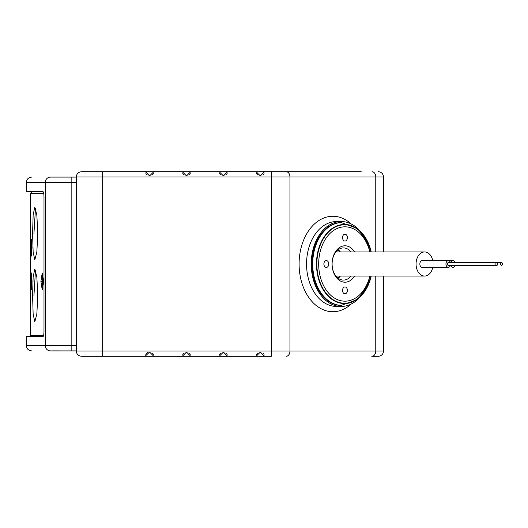 <?xml version="1.0" encoding="UTF-8"?>
<svg xmlns="http://www.w3.org/2000/svg" width="528" height="528" viewBox="0 0 528 528"><rect width="100%" height="100%" fill="white"/><g stroke="black" fill="none" stroke-linecap="round" stroke-linejoin="round"><path stroke-width="0.79" d="M82.487 171.712L361.198 171.712M318.754 171.712L264.561 171.712L260.344 175.93L256.126 171.712M339.979 171.712L318.76 171.712L339.979 171.712M153.813 171.712L149.596 175.93L145.378 171.712M153.331 173.672A4.217 4.217 0 0 1 152.651 174.616A4.217 4.217 0 0 0 153.331 173.672M146.533 174.616A4.217 4.217 0 0 1 145.86 173.672A4.217 4.217 0 0 0 146.533 174.616M227.647 171.712L223.43 175.93L219.206 171.712M190.727 171.712L186.509 175.93L182.292 171.712M190.245 173.672A4.217 4.217 0 0 1 189.572 174.616A4.217 4.217 0 0 0 190.245 173.672M183.454 174.616A4.217 4.217 0 0 1 182.774 173.672A4.217 4.217 0 0 0 183.454 174.616M227.159 173.672A4.217 4.217 0 0 1 226.486 174.616A4.217 4.217 0 0 0 227.159 173.672M220.367 174.616A4.217 4.217 0 0 1 219.694 173.672A4.217 4.217 0 0 0 220.367 174.616M264.079 173.672A4.217 4.217 0 0 1 263.399 174.616A4.217 4.217 0 0 0 264.079 173.672M257.281 174.616A4.217 4.217 0 0 1 256.608 173.672A4.217 4.217 0 0 0 257.281 174.616M378.213 171.712A5.273 5.273 0 0 1 383.486 176.986L383.486 251.942M102.656 171.712L102.656 176.986L76.289 176.986L76.289 351.014C76.6 354.222 78.362 355.978 81.563 356.288M52.972 350.889L71.155 350.909L71.155 345.635L45.322 345.635L45.322 182.365L26.4 182.365L26.4 191.591L42.959 191.591C43.573 191.882 43.916 193.637 43.989 196.865L43.989 331.346C43.916 334.574 43.573 336.329 42.959 336.62L26.4 336.62L26.4 345.635L45.322 345.635A5.273 5.168 90 0 0 50.49 350.909L76.289 350.909M50.49 177.091L76.289 177.091L50.49 177.091A5.273 5.168 -90 0 0 45.322 182.365L71.155 182.365L71.155 177.091M378.213 356.288A5.273 5.273 90 0 0 383.486 351.014A5.273 5.273 90 0 1 378.213 356.288L371.771 356.288M383.486 276.058L383.486 351.014L271.306 351.014L271.306 356.288L264.561 356.288L260.337 352.07L256.126 356.288L227.647 356.288L223.423 352.07L219.206 356.288L190.727 356.288L186.503 352.07L182.292 356.288L153.813 356.288A4.217 4.217 0 0 0 153.806 356.011M82.487 356.288L102.656 356.288L82.487 356.288M145.385 355.997L149.589 352.07L153.813 356.288L102.656 356.288L102.656 351.014L76.289 351.014M357.311 228.149A42.451 30.017 90 0 0 341.233 221.549A42.451 30.017 90 0 0 311.216 264A42.451 30.017 90 0 0 341.233 306.451A42.451 30.017 90 0 0 357.311 299.851M338.91 277.609L336.904 277.134M336.904 250.866L338.91 250.391M340.118 251.942A18.46 13.055 90 0 0 339.392 250.846M339.392 277.154A18.46 13.055 90 0 0 340.118 276.058M354.598 251.942A18.196 12.863 -90 0 0 344.962 245.804A18.196 12.863 90 0 0 332.099 264A16.084 11.372 90 0 1 343.471 247.916A16.084 11.372 -90 0 1 351.001 251.942M351.001 276.058A16.084 11.372 -90 0 1 343.471 280.084A16.084 11.372 90 0 1 332.099 264A18.196 12.863 90 0 0 344.962 282.196A18.196 12.863 -90 0 0 354.598 276.058M338.158 249.777A16.084 11.372 -90 0 1 340.375 251.942M340.375 276.058A16.084 11.372 -90 0 1 338.158 278.223M369.072 244.88L358.03 228.73L341.233 222.598A41.402 29.271 90 0 0 311.962 264A41.402 29.271 90 0 0 341.233 305.402L358.03 299.27L369.072 283.12M370.979 276.058A39.224 27.733 -90 0 1 344.593 303.224A39.224 27.733 -90 0 1 316.853 264A39.224 27.733 -90 0 1 344.593 224.776A39.224 27.733 -90 0 1 370.979 251.942M344.52 303.554A39.554 27.971 -90 0 1 344.447 303.554A39.554 27.971 -90 0 1 316.477 264A39.554 27.971 -90 0 1 344.447 224.446A39.554 27.971 -90 0 1 344.52 224.446M371.23 251.942A39.554 27.971 90 0 0 344.593 224.446A39.554 27.971 90 0 0 316.622 264A39.554 27.971 90 0 0 344.593 303.554A39.554 27.971 90 0 0 371.23 276.058M342.54 290.367A3.425 2.422 90 0 0 344.962 293.799A3.425 2.422 90 0 0 347.384 290.367A3.425 2.422 90 0 0 344.962 286.942A3.425 2.422 90 0 0 342.54 290.367M342.54 237.633A3.425 2.422 90 0 0 344.962 241.058A3.425 2.422 90 0 0 347.384 237.633A3.425 2.422 90 0 0 344.962 234.201A3.425 2.422 90 0 0 342.54 237.633M323.895 264A3.425 2.422 90 0 0 326.317 267.425A3.425 2.422 90 0 0 328.739 264A3.425 2.422 90 0 0 326.317 260.575A3.425 2.422 90 0 0 323.895 264M342.593 291.1A3.425 2.422 90 0 0 342.652 290.367A3.425 2.422 90 0 0 342.593 289.634M342.593 238.366A3.425 2.422 90 0 0 342.652 237.633A3.425 2.422 90 0 0 342.593 236.9M323.948 264.733A3.425 2.422 90 0 0 324.007 264A3.425 2.422 90 0 0 323.948 263.267M335.94 251.942L424.578 251.942A12.058 8.527 90 0 0 416.057 264A12.058 8.527 90 0 0 424.578 276.058A12.058 8.527 90 0 0 432.769 267.346M432.769 260.654A12.058 8.527 90 0 0 424.578 251.942M335.94 276.058L424.578 276.058M448.318 267.346L422.209 267.346A3.346 2.369 -90 0 1 419.846 264A3.346 2.369 -90 0 1 422.209 260.654L448.318 260.654A3.346 2.369 90 0 0 445.949 264A3.346 2.369 90 0 0 448.318 267.346A3.346 2.369 90 0 0 450.483 265.34M455.294 262.66A3.346 2.369 90 0 0 453.123 260.654L427.02 260.654M453.123 260.654A3.346 2.369 90 0 0 450.952 262.66M450.952 265.34A3.346 2.369 90 0 0 453.123 267.346A3.346 2.369 90 0 0 455.294 265.34M450.483 262.66A3.346 2.369 90 0 0 448.318 260.654M496.795 265.34L448.318 265.34A1.34 0.95 -90 0 1 447.368 264A1.34 0.95 -90 0 1 448.318 262.66L496.795 262.66A1.34 0.95 -90 0 1 497.739 264A1.34 0.95 -90 0 1 496.795 265.34A1.34 0.95 -90 0 1 495.845 264A1.34 0.95 -90 0 1 496.795 262.66M501.6 262.66A1.34 0.95 -90 0 1 502.55 264A1.34 0.95 -90 0 1 501.6 265.34A1.34 0.95 -90 0 1 500.65 264A1.34 0.95 -90 0 1 501.6 262.66L453.123 262.66M153.325 354.321A4.217 4.217 0 0 0 152.651 353.384M264.554 356.011A4.217 4.217 0 0 1 264.561 356.288L256.126 356.288A4.217 4.217 0 0 1 256.133 356.011M256.608 354.328A4.217 4.217 0 0 1 257.281 353.39M263.399 353.384A4.217 4.217 0 0 1 264.073 354.321M227.634 356.011A4.217 4.217 0 0 1 227.647 356.288L219.206 356.288A4.217 4.217 0 0 1 219.219 356.011M219.694 354.328A4.217 4.217 0 0 1 220.367 353.39M226.486 353.384A4.217 4.217 0 0 1 227.159 354.321M190.72 356.011A4.217 4.217 0 0 1 190.727 356.288L182.292 356.288A4.217 4.217 0 0 1 182.299 356.011M182.774 354.328A4.217 4.217 0 0 1 183.447 353.39M189.565 353.384A4.217 4.217 0 0 1 190.245 354.321M145.834 354.38L147.517 352.618M148.83 352.143L149.167 352.09M130.607 356.288L122.437 356.288M35.508 270.026L33.937 295.482M35.508 208.058L33.937 233.515M42.9 274.078L42.247 281.398L42.9 288.724M43.527 335.722L30.307 335.722L30.307 193.327L43.718 193.327M43.613 281.398L42.22 272.963L40.9 281.398L42.22 289.839L43.613 281.398M37.792 233.515L36.835 214.85L34.802 207.148L33.145 214.916L32.578 233.515L33.145 252.113L34.802 259.882L36.835 252.179L37.792 233.515M37.792 295.482L36.835 276.817L34.802 269.115L33.145 276.883L32.578 295.482L33.145 314.081L34.802 321.849L36.835 314.147L37.792 295.482M32.003 247.645L31.535 239.21L31.139 247.645L31.535 256.087L32.003 247.645L31.139 247.645M32.003 281.398L31.535 272.963L31.139 281.398L31.535 289.839L32.003 281.398L31.139 281.398M271.306 171.712L271.306 351.014L102.656 351.014L102.656 176.986L383.486 176.986M286.222 171.712A5.273 3.729 90 0 1 289.951 176.986L289.951 351.014A5.273 3.729 -90 0 1 286.222 356.288M372.035 171.712A5.273 3.729 90 0 1 375.764 176.986L375.764 251.942M372.035 356.288A5.273 3.729 -90 0 0 375.764 351.014L375.764 276.058M351.212 223.958A47.725 33.746 90 0 0 316.734 222.064A47.725 33.746 90 0 0 299.092 264A47.725 33.746 90 0 0 316.734 305.936A47.725 33.746 90 0 0 351.212 304.042M76.289 182.365L71.155 182.365L71.155 345.635L76.289 345.635M341.233 221.549L336.574 221.549A42.451 30.017 90 0 0 306.55 264A42.451 30.017 90 0 0 336.574 306.451L341.233 306.451M360.089 296.525A41.402 29.271 90 0 0 369.983 276.058M369.983 251.942A41.402 29.271 90 0 0 360.089 231.475M369.831 251.942A37.178 26.288 90 0 0 344.962 226.822A37.178 26.288 90 0 0 318.674 264A37.178 26.288 90 0 0 344.962 301.178A37.178 26.288 90 0 0 369.831 276.058M341.979 222.598A41.402 29.271 90 0 0 312.708 264A41.402 29.271 90 0 0 341.979 305.402M42.247 281.398L40.9 281.398M76.289 176.986C76.6 173.778 78.362 172.022 81.563 171.712M26.4 345.635C26.71 348.843 28.472 350.599 31.673 350.909M26.4 182.365C26.657 179.216 28.413 177.461 31.673 177.091M31.673 336.62L31.673 335.722M31.673 193.327L31.673 191.591"/></g></svg>
